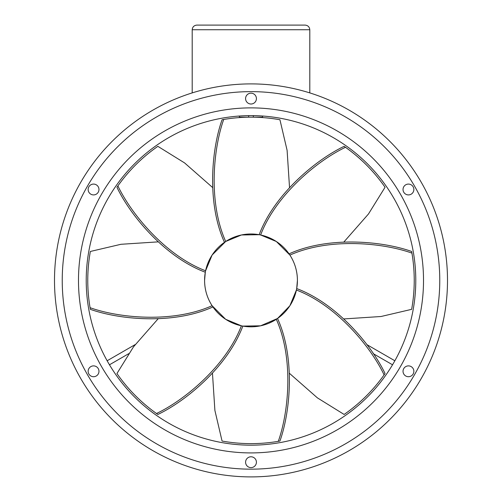 <?xml version="1.0" encoding="UTF-8"?>
<svg xmlns="http://www.w3.org/2000/svg" width="502" height="502" viewBox="0 0 502 502"><rect width="100%" height="100%" fill="white"/><g stroke="black" fill="none" stroke-linecap="round" stroke-linejoin="round"><path stroke-width="0.75" d="M196.847 25.1L305.153 25.1C307.952 25.395 309.502 26.945 309.797 29.743L192.203 29.743C192.498 26.945 194.048 25.395 196.847 25.1C194.048 25.395 192.498 26.945 192.203 29.743L192.203 92.901M305.153 25.1C307.952 25.395 309.502 26.945 309.797 29.743L309.797 92.901M343.995 241.876L368.481 213.977L385.059 187.265C374.178 171.653 360.994 158.331 345.495 147.293C317.233 160.722 275.836 194.983 260.626 234.986L276.351 241.512L289.911 255.091C294.856 262.803 297.36 271.237 297.416 280.398A46.416 46.416 0 0 0 251 233.982A46.416 46.416 0 0 0 204.584 280.398L205.305 272.228C165.171 257.2 130.501 215.785 116.941 187.265L117.895 185.903C128.932 170.404 142.254 157.22 157.866 146.339L184.585 162.918L212.478 187.403M207.401 264.466L205.594 270.773L212.114 255.047L225.693 241.487L241.431 234.98L259.17 234.704C274.192 194.569 315.614 159.9 344.134 146.339L345.495 147.293M228.391 239.856L233.392 237.452M240.182 235.256L242.83 234.704M259.377 234.741L259.691 234.804M263.682 235.745L268.921 237.578M275.265 240.828L277.537 242.309M205.343 272.04L205.406 271.701M209.045 260.532L209.234 260.143M158.005 318.921L133.519 346.813L116.941 373.532C127.822 389.144 141.006 402.466 156.505 413.504C184.767 400.075 226.164 365.814 241.374 325.804L225.649 319.285L212.089 305.705C207.144 297.993 204.64 289.554 204.584 280.398A46.416 46.416 0 0 0 251 326.815A46.416 46.416 0 0 0 297.416 280.398L296.695 288.568C336.829 303.591 371.499 345.012 385.059 373.532L384.105 374.894C373.068 390.393 359.746 403.577 344.134 414.457L317.415 397.879L289.522 373.394M248.678 115.629L248.678 117.179M253.322 115.629L253.322 117.179M392.533 364.791L373.243 353.659M394.854 360.769L366.855 344.604M128.757 353.659L109.467 364.791A164.781 164.781 0 0 1 107.146 360.769L135.145 344.604M225.693 241.487C208.167 202.438 213.212 148.937 223.704 119.463L222.066 119.746C211.48 149.502 206.711 203.31 224.463 242.309M289.522 187.403L287.106 150.362L279.934 119.746C261.209 116.401 242.466 116.307 223.704 119.463M296.657 288.757L296.594 289.096M212.478 373.394L214.894 410.435L222.066 441.051C240.791 444.395 259.534 444.49 278.296 441.333L279.934 441.051C290.52 411.295 295.289 357.487 277.537 318.481L289.886 305.743L296.412 290.024L294.599 296.331M292.955 300.265L292.766 300.648M212.089 305.705L212.089 305.705C173.039 323.232 119.539 318.186 90.065 307.695L90.347 309.332C120.103 319.918 173.912 324.687 212.917 306.935M277.537 318.481L260.569 325.817L242.83 326.093C227.808 366.228 186.386 400.897 157.866 414.457L156.505 413.504M242.623 326.055L242.309 325.993M238.318 325.051L233.079 323.219M226.735 319.969L224.463 318.481M276.307 319.31L276.307 319.31C293.833 358.359 288.788 411.86 278.296 441.333M273.609 320.941L268.608 323.344M261.818 325.534L259.17 326.093M343.995 318.921L381.037 316.505L411.653 309.332C414.997 290.608 415.091 271.858 411.935 253.102L411.653 251.464C381.897 240.878 328.088 236.109 289.083 253.861M289.911 255.091C328.961 237.559 382.461 242.61 411.935 253.102M296.412 290.024C336.415 305.235 370.677 346.631 384.105 374.894M158.005 241.876L120.963 244.292L90.347 251.464C87.003 270.189 86.909 288.932 90.065 307.695M205.588 270.773C165.585 255.562 131.323 214.166 117.895 185.903M405.741 184.805A5.415 5.415 0 0 0 403.759 192.203A5.415 5.415 0 0 0 411.157 194.186A5.415 5.415 0 0 0 413.133 186.788A5.415 5.415 0 0 0 405.741 184.805M411.157 366.611A5.415 5.415 0 0 0 403.759 368.593A5.415 5.415 0 0 0 405.741 375.992A5.415 5.415 0 0 0 413.133 374.009A5.415 5.415 0 0 0 411.157 366.611M256.415 462.204A5.415 5.415 0 0 0 251 456.789A5.415 5.415 0 0 0 245.585 462.204A5.415 5.415 0 0 0 251 467.619A5.415 5.415 0 0 0 256.415 462.204M96.258 375.992A5.415 5.415 0 0 0 98.241 368.593A5.415 5.415 0 0 0 90.843 366.611A5.415 5.415 0 0 0 88.867 374.009A5.415 5.415 0 0 0 96.258 375.992M90.843 194.186A5.415 5.415 0 0 0 98.241 192.203A5.415 5.415 0 0 0 96.258 184.805A5.415 5.415 0 0 0 88.867 186.788A5.415 5.415 0 0 0 90.843 194.186M245.585 98.593A5.415 5.415 0 0 0 251 104.008A5.415 5.415 0 0 0 256.415 98.593A5.415 5.415 0 0 0 251 93.177A5.415 5.415 0 0 0 245.585 98.593M415.781 280.398A164.781 164.781 0 0 0 251 115.617A164.781 164.781 0 0 0 86.218 280.398A164.781 164.781 0 0 0 251 445.18A164.781 164.781 0 0 0 415.781 280.398A164.781 164.781 0 0 1 251 445.18A164.781 164.781 0 0 1 86.218 280.398M447.502 280.398A196.502 196.502 0 0 0 251 83.897A196.502 196.502 0 0 0 54.498 280.398A196.502 196.502 0 0 0 251 476.9A196.502 196.502 0 0 0 447.502 280.398M253.322 117.161L262.602 117.161L262.584 117.575M239.398 116.025L239.398 117.161L248.678 117.161M423.519 280.398A172.519 172.519 0 0 0 251 107.88A172.519 172.519 0 0 0 78.481 280.398A172.519 172.519 0 0 0 251 452.917A172.519 172.519 0 0 0 423.519 280.398M439.765 280.398A188.765 188.765 0 0 0 251 91.634A188.765 188.765 0 0 0 62.235 280.398A188.765 188.765 0 0 0 251 469.163A188.765 188.765 0 0 0 439.765 280.398M262.602 117.161L262.602 116.025M239.398 117.161L239.416 117.575"/></g></svg>
